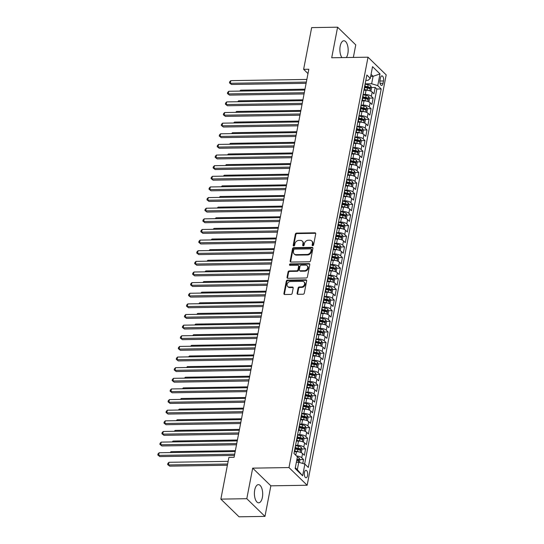 <?xml version="1.0" encoding="UTF-8"?>
<svg xmlns="http://www.w3.org/2000/svg" width="544" height="544" viewBox="0 0 544 544"><rect width="100%" height="100%" fill="white"/><g stroke="black" fill="none" stroke-linecap="round" stroke-linejoin="round"><path stroke-width="0.82" d="M312.718 245.67A0.802 0.646 -45.8 0 0 313.575 244.929L315.71 233.838A1.142 0.925 -45.8 0 0 314.894 232.812L296.568 233.104A1.142 0.925 -45.8 0 0 295.344 234.165L293.209 245.249A0.802 0.646 -45.8 0 0 294.637 245.228L294.916 243.794A3.658 2.965 -45.8 0 1 298.812 240.4L300.342 240.38A3.658 2.965 -45.8 0 1 302.253 241.094A3.658 2.965 -45.8 0 1 302.954 243.664L302.682 245.099A0.802 0.646 -45.8 0 0 304.103 245.079L304.382 243.644A3.658 2.965 -45.8 0 1 308.285 240.251L309.808 240.23A3.658 2.965 -45.8 0 1 311.719 240.944A3.658 2.965 -45.8 0 1 312.426 243.515L312.147 244.95A0.802 0.646 -45.8 0 0 312.718 245.67M262.371 497.454A9.092 4.148 89.1 0 0 258.4 484.636A9.092 4.148 89.1 0 0 254.714 490.001A9.092 4.148 89.1 0 0 258.686 502.819A9.092 4.148 89.1 0 0 262.371 497.454M346.338 57.535A9.092 4.148 89.1 0 0 347.847 53.591A9.092 4.148 89.1 0 0 343.876 40.773A9.092 4.148 89.1 0 0 340.19 46.131A9.092 4.148 89.1 0 0 341.938 57.603M307.564 475.551A3.733 1.7 89.1 0 0 305.939 470.295A3.733 1.7 89.1 0 0 304.422 472.491A3.733 1.7 89.1 0 0 306.054 477.754A3.733 1.7 89.1 0 0 307.564 475.551M297.106 293.284A1.142 0.925 -45.8 0 0 297.922 294.311L303.069 294.229A1.142 0.925 -45.8 0 0 304.286 293.168L306.66 280.854A1.142 0.925 -45.8 0 0 305.837 279.827L287.511 280.119A1.142 0.925 -45.8 0 0 286.294 281.173L283.92 293.488A1.142 0.925 -45.8 0 0 284.736 294.515L290.952 294.42A1.142 0.925 -45.8 0 0 292.169 293.359L293.182 288.089A1.142 0.925 -45.8 0 0 292.366 287.062L289.286 287.11A3.06 2.475 -45.8 0 1 287.688 286.511A3.06 2.475 -45.8 0 1 287.436 283.424A3.06 2.475 -45.8 0 1 290.36 281.527L302.43 281.336A3.06 2.475 -45.8 0 1 304.021 281.935A3.06 2.475 -45.8 0 1 304.28 285.022A3.06 2.475 -45.8 0 1 301.349 286.919L299.343 286.953A1.142 0.925 -45.8 0 0 298.126 288.014L297.106 293.284L297.595 293.76A1.142 0.925 -45.8 0 0 297.629 294.263M252.681 468.139L246.799 498.705L220.864 499.12L239.034 516.8L264.969 516.392L270.851 485.826L307.156 485.248L288.986 467.568L252.681 468.139L270.851 485.826M353.348 57.426L355.762 44.88L337.6 27.2L331.711 57.766L368.016 57.195L288.986 467.568M337.6 27.2L311.664 27.608L303.627 69.34L307.986 73.576M220.864 499.12L228.902 457.388L234.09 457.307L308.815 69.258L303.627 69.34M309.318 261.773A1.142 0.925 -45.8 0 0 310.536 260.712L312.909 248.397A1.142 0.925 -45.8 0 0 312.086 247.37L293.76 247.663A1.142 0.925 -45.8 0 0 292.543 248.724L290.17 261.038A1.142 0.925 -45.8 0 0 290.992 262.065L309.318 261.773M309.781 264.629L307.408 276.944A1.142 0.925 -45.8 0 1 306.19 277.998L287.864 278.29A1.142 0.925 -45.8 0 1 287.048 277.263L288.062 271.993A1.142 0.925 -45.8 0 1 289.279 270.932L296.711 270.817A1.142 0.925 -45.8 0 0 297.935 269.756L298.608 266.261A1.142 0.925 -45.8 0 0 297.786 265.234L290.054 265.356A0.802 0.646 -45.8 0 1 290.333 263.894L308.965 263.602A1.142 0.925 -45.8 0 1 309.781 264.629M302.784 463.461L303.538 459.53L299.771 459.585M296.521 455.967A4.665 1.727 10.9 0 1 301.75 457.783L302.566 453.533L304.361 455.274L305.585 448.895L301.818 448.956M295.365 449.058L298.867 449.004M295.542 445.339L297.684 445.305A4.665 1.727 10.9 0 1 303.797 447.154L304.613 442.898L306.408 444.645L307.632 438.267L303.865 438.328M297.412 438.43L300.914 438.369M297.588 434.71L299.73 434.676A4.665 1.727 10.9 0 1 305.844 436.519L306.66 432.269L308.455 434.01L309.679 427.632L305.912 427.693M299.458 427.795L302.96 427.74M299.635 424.075L301.777 424.041A4.665 1.727 10.9 0 1 307.89 425.891L308.706 421.634L310.502 423.382L311.726 417.003L307.958 417.064M301.505 417.166L305.007 417.112M301.682 413.447L303.824 413.413A4.665 1.727 10.9 0 1 309.937 415.256L310.753 411.006L312.548 412.753L313.779 406.368L310.005 406.429M303.552 406.531L307.054 406.477M303.736 402.812L305.871 402.778A4.665 1.727 10.9 0 1 311.984 404.627L312.8 400.377L314.595 402.118L315.826 395.74L312.052 395.801M305.599 395.903L309.101 395.848M305.782 392.183L307.918 392.149A4.665 1.727 10.9 0 1 314.031 393.992L314.854 389.742L316.642 391.49L317.873 385.111L314.106 385.166M307.646 385.268L311.148 385.213M307.829 381.548L309.964 381.521A4.665 1.727 10.9 0 1 316.078 383.364L316.9 379.114L318.689 380.854L319.92 374.476L316.152 374.537M309.692 374.639L313.194 374.585M309.876 370.92L312.011 370.886A4.665 1.727 10.9 0 1 318.124 372.735L318.947 368.478L320.736 370.226L321.966 363.848L318.199 363.902M311.739 364.004L315.241 363.95M311.923 360.291L314.058 360.257A4.665 1.727 10.9 0 1 320.171 362.1L320.994 357.85L322.782 359.591L324.013 353.212L320.246 353.274M313.786 353.376L317.288 353.321M313.97 349.656L316.105 349.622A4.665 1.727 10.9 0 1 322.218 351.472L323.041 347.215L324.829 348.962L326.06 342.584L322.293 342.638M315.833 342.74L319.342 342.686M316.016 339.028L318.152 338.994A4.665 1.727 10.9 0 1 324.265 340.836L325.088 336.586L326.876 338.327L328.107 331.949L324.34 332.01M317.886 332.112L321.388 332.058M318.063 328.392L320.205 328.358A4.665 1.727 10.9 0 1 326.318 330.208L327.134 325.951L328.93 327.699L330.154 321.32L326.386 321.382M319.933 321.484L323.435 321.422M320.11 317.764L322.252 317.73A4.665 1.727 10.9 0 1 328.365 319.573L329.181 315.323L330.976 317.064L332.2 310.685L328.433 310.746M321.98 310.848L325.482 310.794M322.157 307.129L324.299 307.095A4.665 1.727 10.9 0 1 330.412 308.944L331.228 304.688L333.023 306.435L334.247 300.057L330.48 300.118M324.027 300.22L327.529 300.159M324.204 296.5L326.346 296.466A4.665 1.727 10.9 0 1 332.459 298.309L333.275 294.059L335.07 295.8L336.294 289.422L332.527 289.483M326.074 289.585L329.576 289.53M326.25 285.865L328.392 285.831A4.665 1.727 10.9 0 1 334.506 287.681L335.322 283.424L337.117 285.172L338.341 278.793L334.574 278.854M328.12 278.956L331.622 278.902M328.297 275.237L330.439 275.203A4.665 1.727 10.9 0 1 336.552 277.046L337.368 272.796L339.164 274.543L340.394 268.158L336.62 268.219M330.167 268.321L333.669 268.267M330.344 264.602L332.486 264.568A4.665 1.727 10.9 0 1 338.599 266.417L339.415 262.167L341.21 263.908L342.441 257.53L338.667 257.591M332.214 257.693L335.716 257.638M332.398 253.973L334.533 253.939A4.665 1.727 10.9 0 1 340.646 255.782L341.462 251.532L343.257 253.28L344.488 246.901L340.721 246.956M334.261 247.058L337.763 247.003M334.444 243.345L336.58 243.311A4.665 1.727 10.9 0 1 342.693 245.154L343.516 240.904L345.304 242.644L346.535 236.266L342.768 236.327M336.308 236.429L339.81 236.375M336.491 232.71L338.626 232.676A4.665 1.727 10.9 0 1 344.74 234.525L345.562 230.268L347.351 232.016L348.582 225.638L344.814 225.692M338.354 225.794L341.856 225.74M338.538 222.081L340.673 222.047A4.665 1.727 10.9 0 1 346.786 223.89L347.609 219.64L349.398 221.381L350.628 215.002L346.861 215.064M340.401 215.166L343.903 215.111M340.585 211.446L342.72 211.412A4.665 1.727 10.9 0 1 348.833 213.262L349.656 209.005L351.444 210.752L352.675 204.374L348.908 204.428M342.448 204.53L345.95 204.476M342.632 200.818L344.767 200.784A4.665 1.727 10.9 0 1 350.88 202.626L351.703 198.376L353.491 200.117L354.722 193.739L350.955 193.8M344.495 193.902L348.004 193.848M344.678 190.182L346.814 190.148A4.665 1.727 10.9 0 1 352.927 191.998L353.75 187.741L355.538 189.489L356.769 183.11L353.002 183.172M346.548 183.274L350.05 183.212M346.725 179.554L348.867 179.52A4.665 1.727 10.9 0 1 354.98 181.363L355.796 177.113L357.592 178.854L358.816 172.475L355.048 172.536M348.595 172.638L352.097 172.584M348.772 168.919L350.914 168.885A4.665 1.727 10.9 0 1 357.027 170.734L357.843 166.478L359.638 168.225L360.862 161.847L357.095 161.908M350.642 162.01L354.144 161.956M350.819 158.29L352.961 158.256A4.665 1.727 10.9 0 1 359.074 160.099L359.89 155.849L361.685 157.597L362.909 151.212L359.142 151.273M352.689 151.375L356.191 151.32M352.866 147.655L355.008 147.621A4.665 1.727 10.9 0 1 361.121 149.471L361.937 145.221L363.732 146.962L364.956 140.583L361.189 140.644M354.736 140.746L358.238 140.692M354.912 137.027L357.054 136.993A4.665 1.727 10.9 0 1 363.168 138.836L363.984 134.586L365.779 136.333L367.01 129.955L363.236 130.009M356.782 130.111L360.284 130.057M356.959 126.398L359.101 126.364A4.665 1.727 10.9 0 1 365.214 128.207L366.03 123.957L367.826 125.698L369.056 119.32L365.282 119.381M358.829 119.483L362.331 119.428M359.013 115.763L361.148 115.729A4.665 1.727 10.9 0 1 367.261 117.579L368.077 113.322L369.872 115.07L371.103 108.691L367.336 108.746M360.876 108.848L364.378 108.793M361.06 105.135L363.195 105.101A4.665 1.727 10.9 0 1 369.308 106.944L370.131 102.694L371.919 104.434L373.15 98.056L371.355 96.315A4.665 1.727 -169.1 0 0 365.242 94.466L363.106 94.5M362.923 98.219L366.425 98.165M369.383 98.117L373.15 98.056M302.566 453.533A4.665 1.727 -169.1 0 0 296.453 451.683L294.61 451.717M304.613 442.898A4.665 1.727 -169.1 0 0 298.5 441.055L296.657 441.082M306.66 432.269A4.665 1.727 -169.1 0 0 300.546 430.42L298.704 430.454M308.706 421.634A4.665 1.727 -169.1 0 0 302.593 419.791L300.75 419.818M310.753 411.006A4.665 1.727 -169.1 0 0 304.64 409.163L302.797 409.19M312.8 400.377A4.665 1.727 -169.1 0 0 306.687 398.528L304.851 398.555M314.854 389.742A4.665 1.727 -169.1 0 0 308.74 387.899L306.898 387.926M316.9 379.114A4.665 1.727 -169.1 0 0 310.787 377.264L308.944 377.291M318.947 368.478A4.665 1.727 -169.1 0 0 312.834 366.636L310.991 366.663M320.994 357.85A4.665 1.727 -169.1 0 0 314.881 356L313.038 356.034M323.041 347.215A4.665 1.727 -169.1 0 0 316.928 345.372L315.085 345.399M325.088 336.586A4.665 1.727 -169.1 0 0 318.974 334.737L317.132 334.771M327.134 325.951A4.665 1.727 -169.1 0 0 321.021 324.108L319.178 324.136M329.181 315.323A4.665 1.727 -169.1 0 0 323.068 313.473L321.225 313.507M331.228 304.688A4.665 1.727 -169.1 0 0 325.115 302.845L323.272 302.872M333.275 294.059A4.665 1.727 -169.1 0 0 327.162 292.21L325.319 292.244M335.322 283.424A4.665 1.727 -169.1 0 0 329.208 281.581L327.366 281.608M337.368 272.796A4.665 1.727 -169.1 0 0 331.255 270.953L329.412 270.98M339.415 262.167A4.665 1.727 -169.1 0 0 333.302 260.318L331.459 260.345M341.462 251.532A4.665 1.727 -169.1 0 0 335.349 249.689L333.513 249.716M343.516 240.904A4.665 1.727 -169.1 0 0 337.402 239.054L335.56 239.081M345.562 230.268A4.665 1.727 -169.1 0 0 339.449 228.426L337.606 228.453M347.609 219.64A4.665 1.727 -169.1 0 0 341.496 217.79L339.653 217.824M349.656 209.005A4.665 1.727 -169.1 0 0 343.543 207.162L341.7 207.189M351.703 198.376A4.665 1.727 -169.1 0 0 345.59 196.527L343.747 196.561M353.75 187.741A4.665 1.727 -169.1 0 0 347.636 185.898L345.794 185.926M355.796 177.113A4.665 1.727 -169.1 0 0 349.683 175.263L347.84 175.297M357.843 166.478A4.665 1.727 -169.1 0 0 351.73 164.635L349.887 164.662M359.89 155.849A4.665 1.727 -169.1 0 0 353.777 154.006L351.934 154.034M361.937 145.221A4.665 1.727 -169.1 0 0 355.824 143.371L353.981 143.398M363.984 134.586A4.665 1.727 -169.1 0 0 357.87 132.743L356.028 132.77M366.03 123.957A4.665 1.727 -169.1 0 0 359.917 122.108L358.074 122.135M368.077 113.322A4.665 1.727 -169.1 0 0 361.964 111.479L360.128 111.506M370.131 102.694A4.665 1.727 -169.1 0 0 364.018 100.844L362.175 100.878M380.446 78.003L379.998 80.342A3.611 1.646 89.1 0 0 381.575 85.435A3.611 1.646 89.1 0 0 383.044 83.307L383.493 80.968A3.611 1.646 89.1 0 0 381.915 75.874A3.611 1.646 89.1 0 0 380.446 78.003M307.156 485.248L386.186 74.875L368.016 57.195M295.31 467.731L297.33 469.69L298.765 462.25L304.878 464.093L308.312 467.439L381.194 88.958L377.76 85.612L371.647 83.769L365.153 83.871M304.878 464.093L302.62 475.789L295.161 468.527L297.412 456.831L293.978 453.485L366.86 75.004L370.294 78.35L372.545 66.654L380.011 73.916L377.76 85.612M304.626 464.018L376.842 89.026L375.197 87.428L373.966 93.806L372.178 92.058A4.665 1.727 -169.1 0 0 366.064 90.216L364.222 90.243M363.861 90.569A4.665 1.727 -169.1 0 0 364.324 89.998A4.665 1.727 -169.1 0 0 364.106 89.291M364.324 89.998L365.14 85.741A4.665 1.727 -169.1 0 0 364.929 85.041M369.308 106.944L371.103 108.691M367.261 117.579L369.056 119.32M365.214 128.207L367.01 129.955M363.168 138.836L364.956 140.583M361.121 149.471L362.909 151.212M359.074 160.099L360.862 161.847M357.027 170.734L358.816 172.475M354.98 181.363L356.769 183.11M352.927 191.998L354.722 193.739M350.88 202.626L352.675 204.374M348.833 213.262L350.628 215.002M346.786 223.89L348.582 225.638M344.74 234.525L346.535 236.266M342.693 245.154L344.488 246.901M340.646 255.782L342.441 257.53M338.599 266.417L340.394 268.158M336.552 277.046L338.341 278.793M334.506 287.681L336.294 289.422M332.459 298.309L334.247 300.057M330.412 308.944L332.2 310.685M328.365 319.573L330.154 321.32M326.318 330.208L328.107 331.949M324.265 340.836L326.06 342.584M322.218 351.472L324.013 353.212M320.171 362.1L321.966 363.848M318.124 372.735L319.92 374.476M316.078 383.364L317.873 385.111M314.031 393.992L315.826 395.74M311.984 404.627L313.779 406.368M309.937 415.256L311.726 417.003M307.89 425.891L309.679 427.632M305.844 436.519L307.632 438.267M303.797 447.154L305.585 448.895M301.75 457.783L303.538 459.53M298.765 462.25L296.364 462.284M371.647 83.769L373.082 76.323L371.062 74.365M370.682 76.364L373.082 76.323L380.011 73.916M365.826 80.362L368.111 80.328L370.294 78.35M246.799 498.705L264.969 516.392M364.97 87.584L368.472 87.53M371.43 87.482L375.197 87.428M376.842 89.026L381.194 88.958M362.059 99.919A4.665 1.727 10.9 0 1 362.277 100.626L363.093 96.376A4.665 1.727 -169.1 0 0 362.882 95.669M360.012 110.554A4.665 1.727 10.9 0 1 360.23 111.262L361.046 107.005A4.665 1.727 -169.1 0 0 360.828 106.304M362.277 100.626A4.665 1.727 10.9 0 1 361.814 101.204M357.966 121.183A4.665 1.727 10.9 0 1 358.183 121.89L358.999 117.64A4.665 1.727 -169.1 0 0 358.782 116.933M360.23 111.262A4.665 1.727 10.9 0 1 359.768 111.833M355.919 131.818A4.665 1.727 10.9 0 1 356.13 132.525L356.952 128.268A4.665 1.727 -169.1 0 0 356.735 127.561M358.183 121.89A4.665 1.727 10.9 0 1 357.721 122.468M353.872 142.446A4.665 1.727 10.9 0 1 354.083 143.154L354.906 138.904A4.665 1.727 -169.1 0 0 354.688 138.196M356.13 132.525A4.665 1.727 10.9 0 1 355.674 133.096M351.825 153.082A4.665 1.727 10.9 0 1 352.036 153.782L352.859 149.532A4.665 1.727 -169.1 0 0 352.641 148.825M354.083 143.154A4.665 1.727 10.9 0 1 353.627 143.732M349.778 163.71A4.665 1.727 10.9 0 1 349.989 164.417L350.812 160.167A4.665 1.727 -169.1 0 0 350.594 159.46M352.036 153.782A4.665 1.727 10.9 0 1 351.58 154.36M347.732 174.345A4.665 1.727 10.9 0 1 347.942 175.046L348.765 170.796A4.665 1.727 -169.1 0 0 348.548 170.088M349.989 164.417A4.665 1.727 10.9 0 1 349.527 164.988M345.685 184.974A4.665 1.727 10.9 0 1 345.896 185.681L346.718 181.424A4.665 1.727 -169.1 0 0 346.501 180.724M347.942 175.046A4.665 1.727 10.9 0 1 347.48 175.624M343.631 195.609A4.665 1.727 10.9 0 1 343.849 196.309L344.665 192.059A4.665 1.727 -169.1 0 0 344.454 191.352M345.896 185.681A4.665 1.727 10.9 0 1 345.433 186.252M341.584 206.237A4.665 1.727 10.9 0 1 341.802 206.944L342.618 202.688A4.665 1.727 -169.1 0 0 342.407 201.987M343.849 196.309A4.665 1.727 10.9 0 1 343.386 196.887M339.538 216.872A4.665 1.727 10.9 0 1 339.755 217.573L340.571 213.323A4.665 1.727 -169.1 0 0 340.36 212.616M341.802 206.944A4.665 1.727 10.9 0 1 341.34 207.516M337.491 227.501A4.665 1.727 10.9 0 1 337.708 228.208L338.524 223.951A4.665 1.727 -169.1 0 0 338.314 223.251M339.755 217.573A4.665 1.727 10.9 0 1 339.293 218.151M335.444 238.129A4.665 1.727 10.9 0 1 335.662 238.836L336.478 234.586A4.665 1.727 -169.1 0 0 336.267 233.879M337.708 228.208A4.665 1.727 10.9 0 1 337.246 228.779M333.397 248.764A4.665 1.727 10.9 0 1 333.615 249.472L334.431 245.215A4.665 1.727 -169.1 0 0 334.22 244.514M335.662 238.836A4.665 1.727 10.9 0 1 335.199 239.414M331.35 259.393A4.665 1.727 10.9 0 1 331.568 260.1L332.384 255.85A4.665 1.727 -169.1 0 0 332.166 255.143M333.615 249.472A4.665 1.727 10.9 0 1 333.152 250.043M329.304 270.028A4.665 1.727 10.9 0 1 329.514 270.728L330.337 266.478A4.665 1.727 -169.1 0 0 330.12 265.771M331.568 260.1A4.665 1.727 10.9 0 1 331.106 260.678M327.257 280.656A4.665 1.727 10.9 0 1 327.468 281.364L328.29 277.114A4.665 1.727 -169.1 0 0 328.073 276.406M329.514 270.728A4.665 1.727 10.9 0 1 329.059 271.306M325.21 291.292A4.665 1.727 10.9 0 1 325.421 291.992L326.244 287.742A4.665 1.727 -169.1 0 0 326.026 287.035M327.468 281.364A4.665 1.727 10.9 0 1 327.012 281.935M323.163 301.92A4.665 1.727 10.9 0 1 323.374 302.627L324.197 298.37A4.665 1.727 -169.1 0 0 323.979 297.67M325.421 291.992A4.665 1.727 10.9 0 1 324.965 292.57M321.116 312.555A4.665 1.727 10.9 0 1 321.327 313.256L322.15 309.006A4.665 1.727 -169.1 0 0 321.932 308.298M323.374 302.627A4.665 1.727 10.9 0 1 322.912 303.198M319.07 323.184A4.665 1.727 10.9 0 1 319.28 323.891L320.103 319.634A4.665 1.727 -169.1 0 0 319.886 318.934M321.327 313.256A4.665 1.727 10.9 0 1 320.865 313.834M317.016 333.819A4.665 1.727 10.9 0 1 317.234 334.519L318.05 330.269A4.665 1.727 -169.1 0 0 317.839 329.562M319.28 323.891A4.665 1.727 10.9 0 1 318.818 324.462M314.969 344.447A4.665 1.727 10.9 0 1 315.187 345.154L316.003 340.898A4.665 1.727 -169.1 0 0 315.792 340.197M317.234 334.519A4.665 1.727 10.9 0 1 316.771 335.097M312.922 355.076A4.665 1.727 10.9 0 1 313.14 355.783L313.956 351.533A4.665 1.727 -169.1 0 0 313.745 350.826M315.187 345.154A4.665 1.727 10.9 0 1 314.724 345.726M310.876 365.711A4.665 1.727 10.9 0 1 311.093 366.418L311.909 362.161A4.665 1.727 -169.1 0 0 311.698 361.461M313.14 355.783A4.665 1.727 10.9 0 1 312.678 356.361M308.829 376.339A4.665 1.727 10.9 0 1 309.046 377.046L309.862 372.796A4.665 1.727 -169.1 0 0 309.652 372.089M311.093 366.418A4.665 1.727 10.9 0 1 310.631 366.989M306.782 386.974A4.665 1.727 10.9 0 1 307 387.682L307.816 383.425A4.665 1.727 -169.1 0 0 307.605 382.718M309.046 377.046A4.665 1.727 10.9 0 1 308.584 377.624M304.735 397.603A4.665 1.727 10.9 0 1 304.953 398.31L305.769 394.06A4.665 1.727 -169.1 0 0 305.551 393.353M307 387.682A4.665 1.727 10.9 0 1 306.537 388.253M302.688 408.238A4.665 1.727 10.9 0 1 302.906 408.938L303.722 404.688A4.665 1.727 -169.1 0 0 303.504 403.981M304.953 398.31A4.665 1.727 10.9 0 1 304.49 398.881M300.642 418.866A4.665 1.727 10.9 0 1 300.852 419.574L301.675 415.317A4.665 1.727 -169.1 0 0 301.458 414.616M302.906 408.938A4.665 1.727 10.9 0 1 302.444 409.516M298.595 429.502A4.665 1.727 10.9 0 1 298.806 430.202L299.628 425.952A4.665 1.727 -169.1 0 0 299.411 425.245M300.852 419.574A4.665 1.727 10.9 0 1 300.397 420.145M296.548 440.13A4.665 1.727 10.9 0 1 296.759 440.837L297.582 436.58A4.665 1.727 -169.1 0 0 297.364 435.88M298.806 430.202A4.665 1.727 10.9 0 1 298.35 430.78M294.501 450.765A4.665 1.727 10.9 0 1 294.712 451.466L295.535 447.216A4.665 1.727 -169.1 0 0 295.317 446.508M296.759 440.837A4.665 1.727 10.9 0 1 296.296 441.408M294.712 451.466A4.665 1.727 10.9 0 1 294.25 452.044M302.62 475.789L297.33 469.69M312.63 245.664A0.802 0.646 -45.8 0 1 312.644 245.432L312.916 243.998A3.658 2.965 -45.8 0 0 312.215 241.42L311.719 240.944M302.253 241.094L302.743 241.57A3.658 2.965 -45.8 0 1 303.45 244.147L303.171 245.582A0.802 0.646 -45.8 0 0 303.164 245.813M315.676 233.335A1.142 0.925 -45.8 0 0 315.384 233.294L297.058 233.58A1.142 0.925 -45.8 0 0 295.841 234.641L293.706 245.732A0.802 0.646 -45.8 0 0 293.699 245.97M312.875 247.894A1.142 0.925 -45.8 0 0 312.582 247.846L294.256 248.139A1.142 0.925 -45.8 0 0 293.032 249.2L290.666 261.514A1.142 0.925 -45.8 0 0 290.693 262.018M311.263 249.567A0.802 0.646 -45.8 0 0 310.685 248.853L294.603 249.104A0.802 0.646 -45.8 0 0 293.746 249.846L293.454 251.362A3.658 2.965 -45.8 0 0 294.161 253.932A3.658 2.965 -45.8 0 0 296.072 254.646L307.068 254.476A3.658 2.965 -45.8 0 0 310.971 251.083L311.263 249.567L311.753 250.05A0.802 0.646 -45.8 0 0 311.596 249.485L311.107 249.009M294.161 253.932L294.651 254.408A3.658 2.965 -45.8 0 0 296.562 255.122L296.072 254.646M311.753 250.05L311.46 251.559A3.658 2.965 -45.8 0 1 307.557 254.952L296.562 255.122M298.384 265.458L298.874 265.934A1.142 0.925 -45.8 0 1 299.098 266.737L298.425 270.232A1.142 0.925 -45.8 0 1 297.208 271.293L289.775 271.408A1.142 0.925 -45.8 0 0 288.551 272.469L287.538 277.739A1.142 0.925 -45.8 0 0 287.572 278.249M309.754 264.119A1.142 0.925 -45.8 0 0 309.454 264.078L290.822 264.37A0.802 0.646 -45.8 0 0 289.966 265.35M304.429 270.694A3.06 2.475 -45.8 0 0 307.353 268.797A3.06 2.475 -45.8 0 0 307.102 265.71A3.06 2.475 -45.8 0 0 305.504 265.112L301.254 265.18A1.142 0.925 -45.8 0 0 300.03 266.24L299.356 269.736A1.142 0.925 -45.8 0 0 300.172 270.762L304.429 270.694L304.919 271.17A3.06 2.475 -45.8 0 0 307.843 269.273A3.06 2.475 -45.8 0 0 307.591 266.186L307.102 265.71M299.581 270.538L300.07 271.014A1.142 0.925 -45.8 0 0 300.669 271.238L300.172 270.762M304.919 271.17L300.669 271.238M304.021 281.935L304.518 282.411A3.06 2.475 -45.8 0 1 304.769 285.498A3.06 2.475 -45.8 0 1 301.845 287.395L299.832 287.429A1.142 0.925 -45.8 0 0 298.615 288.49L297.595 293.76M287.688 286.511L288.184 286.987A3.06 2.475 -45.8 0 0 289.775 287.586L289.286 287.11M293.155 287.586A1.142 0.925 -45.8 0 0 292.856 287.538L289.775 287.586M306.626 280.35A1.142 0.925 -45.8 0 0 306.333 280.303L288.007 280.595A1.142 0.925 -45.8 0 0 286.783 281.656L284.417 293.971A1.142 0.925 -45.8 0 0 284.444 294.474M370.518 91.066L370.947 91.025L371.559 87.836L370.784 85.816A3.087 1.142 -169.1 0 0 368.132 84.735L365.085 84.204M368.703 90.501A3.087 1.142 -169.1 0 0 367.112 90.046L364.405 89.576M364.895 90.229L364.283 90.127M364.793 87.557L367.499 88.026A3.087 1.142 10.9 0 1 369.655 88.754L369.9 87.482A3.087 1.142 -169.1 0 0 367.744 86.754L365.038 86.278M364.929 86.829L367.71 87.319A1.571 0.585 10.9 0 1 368.404 87.502L369.9 87.482M304.98 89.175L240.632 90.195L240.462 91.079M239.768 91.093L240.632 90.195M306.347 82.09L230.302 83.293L230.812 80.634L306.857 79.431M306.109 83.307L231.526 84.49L229.473 82.878L229.677 81.811L230.812 80.634M231.526 84.49L229.473 82.878M368.472 101.694L368.9 101.653L369.512 98.464L368.737 96.444A3.087 1.142 -169.1 0 0 366.085 95.363L363.038 94.833M366.656 101.13A3.087 1.142 -169.1 0 0 365.058 100.681L362.358 100.205M362.848 100.864L362.236 100.756M362.746 98.185L365.452 98.661A3.087 1.142 10.9 0 1 367.608 99.389L367.853 98.11A3.087 1.142 -169.1 0 0 365.697 97.383L362.991 96.914M362.882 97.464L365.663 97.947A1.571 0.585 10.9 0 1 366.357 98.131L367.853 98.11M302.933 99.81L238.585 100.824L238.415 101.714M237.721 101.721L238.585 100.824M366.425 112.322L366.853 112.288L367.465 109.099L366.69 107.08A3.087 1.142 -169.1 0 0 364.038 105.992L360.992 105.461M364.609 111.765A3.087 1.142 -169.1 0 0 363.011 111.309L360.312 110.84M360.801 111.493L360.189 111.391M360.699 108.82L363.406 109.29A3.087 1.142 10.9 0 1 365.561 110.017L365.806 108.739A3.087 1.142 -169.1 0 0 363.65 108.018L360.944 107.542M360.835 108.093L363.616 108.582A1.571 0.585 10.9 0 1 364.31 108.766L365.806 108.739M300.886 110.439L236.538 111.459L236.368 112.343M235.668 112.356L236.538 111.459M364.378 122.958L364.806 122.917L365.418 119.728L364.643 117.708A3.087 1.142 -169.1 0 0 361.991 116.627L358.945 116.096M362.562 122.393A3.087 1.142 -169.1 0 0 360.964 121.944L358.258 121.468M358.754 122.128L358.142 122.019M358.652 119.449L361.359 119.925A3.087 1.142 10.9 0 1 363.514 120.652L363.759 119.374A3.087 1.142 -169.1 0 0 361.604 118.646L358.897 118.177M358.788 118.728L361.563 119.211A1.571 0.585 10.9 0 1 362.263 119.394L363.759 119.374M298.84 121.074L234.491 122.087L234.321 122.978M233.621 122.985L234.491 122.087M362.331 133.586L362.76 133.552L363.372 130.363L362.596 128.343A3.087 1.142 -169.1 0 0 359.944 127.255L356.898 126.725M360.516 133.028A3.087 1.142 -169.1 0 0 358.918 132.573L356.211 132.104M356.708 132.756L356.096 132.654M356.606 130.084L359.305 130.553A3.087 1.142 10.9 0 1 361.461 131.281L361.712 130.002A3.087 1.142 -169.1 0 0 359.557 129.275L356.85 128.806M356.742 129.356L359.516 129.839A1.571 0.585 10.9 0 1 360.216 130.03L361.712 130.002M296.793 131.702L232.444 132.722L232.274 133.606M231.574 133.62L232.444 132.722M304.293 92.725L228.249 93.922L228.766 91.27L304.81 90.066M304.062 93.942L229.48 95.118L227.426 93.507L227.63 92.446L228.766 91.27M229.48 95.118L227.426 93.507M302.246 103.353L226.202 104.557L226.719 101.898L302.763 100.694M302.015 104.57L227.433 105.754L225.379 104.135L225.583 103.074L226.719 101.898M227.433 105.754L225.379 104.135M300.2 113.988L224.155 115.185L224.672 112.526L300.716 111.33M299.968 115.206L225.386 116.382L223.332 114.77L223.536 113.71L224.672 112.526M225.386 116.382L223.332 114.77M298.153 124.617L222.108 125.82L222.625 123.162L298.67 121.958M297.922 125.834L223.339 127.017L221.286 125.399L221.49 124.338L222.625 123.162M223.339 127.017L221.286 125.399M360.278 144.221L360.713 144.18L361.325 140.991L360.55 138.972A3.087 1.142 -169.1 0 0 357.898 137.89L354.851 137.36M358.469 143.657A3.087 1.142 -169.1 0 0 356.871 143.208L354.164 142.732M354.661 143.392L354.049 143.283M354.552 140.712L357.258 141.188A3.087 1.142 10.9 0 1 359.414 141.909L359.666 140.638A3.087 1.142 -169.1 0 0 357.503 139.91L354.804 139.441M354.695 139.992L357.469 140.474A1.571 0.585 10.9 0 1 358.17 140.658L359.666 140.638M294.746 142.331L230.398 143.351L230.228 144.242M229.527 144.248L230.398 143.351M296.106 135.245L220.062 136.449L220.572 133.79L296.616 132.593M295.875 136.469L221.292 137.646L219.239 136.034L219.443 134.973L220.572 133.79M221.292 137.646L219.239 136.034M358.231 154.85L358.666 154.816L359.278 151.626L358.503 149.607A3.087 1.142 -169.1 0 0 355.851 148.519L352.804 147.988M356.422 154.292A3.087 1.142 -169.1 0 0 354.824 153.836L352.118 153.367M352.614 154.02L352.002 153.918M352.505 151.348L355.212 151.817A3.087 1.142 10.9 0 1 357.367 152.544L357.612 151.266A3.087 1.142 -169.1 0 0 355.456 150.538L352.757 150.069M352.648 150.62L355.422 151.103A1.571 0.585 10.9 0 1 356.123 151.293L357.612 151.266M292.692 152.966L228.351 153.979L228.174 154.87M227.48 154.884L228.351 153.979M294.059 145.88L218.015 147.084L218.525 144.425L294.569 143.222M293.828 147.098L219.246 148.274L217.192 146.662L217.396 145.602L218.525 144.425M219.246 148.274L217.192 146.662M356.184 165.485L356.619 165.444L357.231 162.255L356.456 160.235A3.087 1.142 -169.1 0 0 353.804 159.154L350.758 158.624M354.375 164.92A3.087 1.142 -169.1 0 0 352.777 164.465L350.071 163.996M350.567 164.655L349.948 164.546M350.458 161.976L353.165 162.445A3.087 1.142 10.9 0 1 355.32 163.173L355.565 161.901A3.087 1.142 -169.1 0 0 353.41 161.174L350.703 160.698M350.601 161.255L353.376 161.738A1.571 0.585 10.9 0 1 354.076 161.922L355.565 161.901M290.646 163.594L226.304 164.614L226.127 165.505M225.434 165.512L226.304 164.614M292.012 156.509L215.968 157.712L216.478 155.054L292.522 153.857M291.781 157.733L217.199 158.909L215.138 157.298L215.349 156.23L216.478 155.054M217.199 158.909L215.138 157.298M354.137 176.113L354.572 176.079L355.184 172.883L354.402 170.87A3.087 1.142 -169.1 0 0 351.75 169.782L348.711 169.252M352.322 175.556A3.087 1.142 -169.1 0 0 350.73 175.1L348.024 174.631M348.514 175.284L347.902 175.175M348.412 172.611L351.118 173.08A3.087 1.142 10.9 0 1 353.274 173.808L353.518 172.53A3.087 1.142 -169.1 0 0 351.363 171.802L348.656 171.333M348.554 171.884L351.329 172.366A1.571 0.585 10.9 0 1 352.029 172.557L353.518 172.53M288.599 174.23L224.25 175.243L224.08 176.134M223.387 176.147L224.25 175.243M289.966 167.144L213.921 168.348L214.431 165.689L290.476 164.485M289.728 168.361L215.145 169.538L213.092 167.926L213.302 166.865L214.431 165.689M215.145 169.538L213.092 167.926M352.09 186.748L352.519 186.708L353.138 183.518L352.356 181.499A3.087 1.142 -169.1 0 0 349.704 180.418L346.664 179.887M350.275 186.184A3.087 1.142 -169.1 0 0 348.684 185.728L345.977 185.259M346.467 185.919L345.855 185.81M346.365 183.24L349.071 183.709A3.087 1.142 10.9 0 1 351.227 184.436L351.472 183.165A3.087 1.142 -169.1 0 0 349.316 182.437L346.61 181.961M346.508 182.519L349.282 183.002A1.571 0.585 10.9 0 1 349.982 183.185L351.472 183.165M286.552 184.858L222.204 185.878L222.034 186.769M221.34 186.776L222.204 185.878M287.919 177.772L211.874 178.976L212.384 176.317L288.429 175.114M287.681 178.99L213.098 180.173L211.045 178.561L211.249 177.494L212.384 176.317M213.098 180.173L211.045 178.561M350.044 197.377L350.472 197.336L351.091 194.147L350.309 192.127A3.087 1.142 -169.1 0 0 347.657 191.046L344.617 190.516M348.228 196.819A3.087 1.142 -169.1 0 0 346.637 196.364L343.93 195.888M344.42 196.547L343.808 196.438M344.318 193.868L347.024 194.344A3.087 1.142 10.9 0 1 349.18 195.072L349.425 193.793A3.087 1.142 -169.1 0 0 347.269 193.066L344.563 192.596M344.461 193.147L347.235 193.63A1.571 0.585 10.9 0 1 347.936 193.82L349.425 193.793M284.505 195.493L220.157 196.506L219.987 197.397M219.293 197.411L220.157 196.506M285.872 188.408L209.828 189.611L210.338 186.952L286.382 185.749M285.634 189.625L211.052 190.801L208.998 189.19L209.202 188.129L210.338 186.952M211.052 190.801L208.998 189.19M347.997 208.012L348.425 207.971L349.044 204.782L348.262 202.762A3.087 1.142 -169.1 0 0 345.61 201.681L342.57 201.151M346.181 207.448A3.087 1.142 -169.1 0 0 344.59 206.992L341.884 206.523M342.373 207.182L341.761 207.074M342.271 204.503L344.978 204.972A3.087 1.142 10.9 0 1 347.133 205.7L347.378 204.428A3.087 1.142 -169.1 0 0 345.222 203.701L342.516 203.225M342.414 203.782L345.188 204.265A1.571 0.585 10.9 0 1 345.889 204.449L347.378 204.428M282.458 206.122L218.11 207.142L217.94 208.026M217.246 208.039L218.11 207.142M283.825 199.036L207.781 200.24L208.291 197.581L284.335 196.377M283.587 200.253L209.005 201.436L206.951 199.825L207.155 198.757L208.291 197.581M209.005 201.436L206.951 199.825M345.95 218.64L346.378 218.6L346.997 215.41L346.215 213.391A3.087 1.142 -169.1 0 0 343.563 212.31L340.517 211.779M344.134 218.076A3.087 1.142 -169.1 0 0 342.543 217.627L339.837 217.151M340.326 217.811L339.714 217.702M340.224 215.132L342.931 215.608A3.087 1.142 10.9 0 1 345.086 216.335L345.331 215.057A3.087 1.142 -169.1 0 0 343.176 214.329L340.469 213.86M340.36 214.411L343.142 214.894A1.571 0.585 10.9 0 1 343.842 215.084L345.331 215.057M280.412 216.757L216.063 217.77L215.893 218.661M215.2 218.668L216.063 217.77M281.778 209.671L205.734 210.868L206.244 208.216L282.288 207.012M281.54 210.888L206.958 212.065L204.904 210.453L205.108 209.392L206.244 208.216M206.958 212.065L204.904 210.453M279.732 220.3L203.687 221.503L204.197 218.844L280.242 217.641M279.494 221.517L204.911 222.7L202.858 221.088L203.062 220.021L204.197 218.844M204.911 222.7L202.858 221.088M277.685 230.935L201.64 232.132L202.15 229.48L278.195 228.276M277.447 232.152L202.864 233.328L200.811 231.717L201.015 230.656L202.15 229.48M202.864 233.328L200.811 231.717M343.903 229.276L344.332 229.235L344.944 226.046L344.168 224.026A3.087 1.142 -169.1 0 0 341.516 222.945L338.47 222.408M342.088 228.711A3.087 1.142 -169.1 0 0 340.496 228.256L337.79 227.786M338.28 228.439L337.668 228.337M338.178 225.767L340.884 226.236A3.087 1.142 10.9 0 1 343.04 226.964L343.284 225.692A3.087 1.142 -169.1 0 0 341.129 224.964L338.422 224.488M338.314 225.039L341.095 225.529A1.571 0.585 10.9 0 1 341.788 225.712L343.284 225.692M278.365 227.385L214.016 228.405L213.846 229.289M213.153 229.303L214.016 228.405M341.856 239.904L342.285 239.863L342.897 236.674L342.122 234.654A3.087 1.142 -169.1 0 0 339.47 233.573L336.423 233.043M340.041 239.34A3.087 1.142 -169.1 0 0 338.443 238.891L335.743 238.415M336.233 239.074L335.621 238.966M336.131 236.395L338.837 236.871A3.087 1.142 10.9 0 1 340.993 237.599L341.238 236.32A3.087 1.142 -169.1 0 0 339.082 235.593L336.376 235.124M336.267 235.674L339.048 236.157A1.571 0.585 10.9 0 1 339.742 236.341L341.238 236.32M276.318 238.02L211.97 239.034L211.8 239.924M211.106 239.931L211.97 239.034M339.81 250.532L340.238 250.498L340.85 247.309L340.075 245.29A3.087 1.142 -169.1 0 0 337.423 244.202L334.376 243.671M337.994 249.975A3.087 1.142 -169.1 0 0 336.396 249.519L333.696 249.05M334.186 249.703L333.574 249.601M334.084 247.03L336.79 247.5A3.087 1.142 10.9 0 1 338.946 248.227L339.191 246.949A3.087 1.142 -169.1 0 0 337.035 246.221L334.329 245.752M334.22 246.303L337.001 246.792A1.571 0.585 10.9 0 1 337.695 246.976L339.191 246.949M274.271 248.649L209.923 249.669L209.753 250.553M209.059 250.566L209.923 249.669M275.631 241.563L199.587 242.767L200.104 240.108L276.148 238.904M275.4 242.78L200.818 243.964L198.764 242.345L198.968 241.284L200.104 240.108M200.818 243.964L198.764 242.345M337.763 261.168L338.191 261.127L338.803 257.938L338.028 255.918A3.087 1.142 -169.1 0 0 335.376 254.837L332.33 254.306M335.947 260.603A3.087 1.142 -169.1 0 0 334.349 260.154L331.643 259.678M332.139 260.338L331.527 260.229M332.037 257.659L334.744 258.135A3.087 1.142 10.9 0 1 336.899 258.862L337.144 257.584A3.087 1.142 -169.1 0 0 334.988 256.856L332.282 256.387M332.173 256.938L334.948 257.421A1.571 0.585 10.9 0 1 335.648 257.604L337.144 257.584M272.224 259.277L207.876 260.297L207.706 261.188M207.006 261.195L207.876 260.297M273.584 252.198L197.54 253.395L198.057 250.736L274.101 249.54M273.353 253.416L198.771 254.592L196.717 252.98L196.921 251.92L198.057 250.736M198.771 254.592L196.717 252.98M335.716 271.796L336.144 271.762L336.756 268.573L335.981 266.553A3.087 1.142 -169.1 0 0 333.329 265.465L330.283 264.935M333.9 271.238A3.087 1.142 -169.1 0 0 332.302 270.783L329.596 270.314M330.092 270.966L329.48 270.864M329.99 268.294L332.69 268.763A3.087 1.142 10.9 0 1 334.846 269.491L335.097 268.212A3.087 1.142 -169.1 0 0 332.942 267.485L330.235 267.016M330.126 267.566L332.901 268.049A1.571 0.585 10.9 0 1 333.601 268.24L335.097 268.212M270.178 269.912L205.829 270.932L205.659 271.816M204.959 271.83L205.829 270.932M271.538 262.827L195.493 264.03L196.01 261.372L272.054 260.168M271.306 264.044L196.724 265.22L194.67 263.609L194.874 262.548L196.01 261.372M196.724 265.22L194.67 263.609M333.669 282.431L334.098 282.39L334.71 279.201L333.934 277.182A3.087 1.142 -169.1 0 0 331.282 276.1L328.236 275.57M331.854 281.867A3.087 1.142 -169.1 0 0 330.256 281.418L327.549 280.942M328.046 281.602L327.434 281.493M327.944 278.922L330.643 279.392A3.087 1.142 10.9 0 1 332.799 280.119L333.05 278.848A3.087 1.142 -169.1 0 0 330.895 278.12L328.188 277.644M328.08 278.202L330.854 278.684A1.571 0.585 10.9 0 1 331.554 278.868L333.05 278.848M268.131 280.541L203.782 281.561L203.612 282.452M202.912 282.458L203.782 281.561M269.491 273.455L193.446 274.659L193.956 272L270.001 270.803M269.26 274.679L194.677 275.856L192.624 274.244L192.828 273.176L193.956 272M194.677 275.856L192.624 274.244M331.616 293.06L332.051 293.026L332.663 289.836L331.888 287.817A3.087 1.142 -169.1 0 0 329.236 286.729L326.189 286.198M329.807 292.502A3.087 1.142 -169.1 0 0 328.209 292.046L325.502 291.577M325.999 292.23L325.387 292.121M325.89 289.558L328.596 290.027A3.087 1.142 10.9 0 1 330.752 290.754L330.997 289.476A3.087 1.142 -169.1 0 0 328.841 288.748L326.142 288.279M326.033 288.83L328.807 289.313A1.571 0.585 10.9 0 1 329.508 289.503L330.997 289.476M266.084 291.176L201.736 292.189L201.559 293.08M200.865 293.094L201.736 292.189M267.444 284.09L191.4 285.294L191.91 282.635L267.954 281.432M267.213 285.308L192.63 286.484L190.577 284.872L190.781 283.812L191.91 282.635M192.63 286.484L190.577 284.872M329.569 303.695L330.004 303.654L330.616 300.465L329.841 298.445A3.087 1.142 -169.1 0 0 327.189 297.364L324.142 296.834M327.76 303.13A3.087 1.142 -169.1 0 0 326.162 302.675L323.456 302.206M323.952 302.865L323.333 302.756M323.843 300.186L326.55 300.655A3.087 1.142 10.9 0 1 328.705 301.383L328.95 300.111A3.087 1.142 -169.1 0 0 326.794 299.384L324.088 298.908M323.986 299.465L326.76 299.948A1.571 0.585 10.9 0 1 327.461 300.132L328.95 300.111M264.03 301.804L199.689 302.824L199.512 303.715M198.818 303.722L199.689 302.824M265.397 294.719L189.353 295.922L189.863 293.264L265.907 292.067M265.166 295.936L190.584 297.119L188.53 295.508L188.734 294.44L189.863 293.264M190.584 297.119L188.53 295.508M327.522 314.323L327.957 314.282L328.569 311.093L327.787 309.08A3.087 1.142 -169.1 0 0 325.142 307.992L322.096 307.462M325.713 313.766A3.087 1.142 -169.1 0 0 324.115 313.31L321.409 312.841M321.898 313.494L321.286 313.385M321.796 310.814L324.503 311.29A3.087 1.142 10.9 0 1 326.658 312.018L326.903 310.74A3.087 1.142 -169.1 0 0 324.748 310.012L322.041 309.543M321.939 310.094L324.714 310.576A1.571 0.585 10.9 0 1 325.414 310.767L326.903 310.74M261.984 312.44L197.635 313.453L197.465 314.344M196.772 314.357L197.635 313.453M263.35 305.354L187.306 306.558L187.816 303.899L263.86 302.695M263.119 306.571L188.537 307.748L186.476 306.136L186.687 305.075L187.816 303.899M188.537 307.748L186.476 306.136M325.475 324.958L325.904 324.918L326.522 321.728L325.74 319.709A3.087 1.142 -169.1 0 0 323.088 318.628L320.049 318.097M323.66 324.394A3.087 1.142 -169.1 0 0 322.068 323.938L319.362 323.469M319.852 324.129L319.24 324.02M319.75 321.45L322.456 321.919A3.087 1.142 10.9 0 1 324.612 322.646L324.856 321.375A3.087 1.142 -169.1 0 0 322.701 320.647L319.994 320.171M319.892 320.729L322.667 321.212A1.571 0.585 10.9 0 1 323.367 321.395L324.856 321.375M259.937 323.068L195.588 324.088L195.418 324.972M194.725 324.986L195.588 324.088M261.304 315.982L185.259 317.186L185.769 314.527L261.814 313.324M261.066 317.2L186.483 318.383L184.43 316.771L184.634 315.704L185.769 314.527M186.483 318.383L184.43 316.771M323.428 335.587L323.857 335.546L324.476 332.357L323.694 330.337A3.087 1.142 -169.1 0 0 321.042 329.256L318.002 328.726M321.613 335.029A3.087 1.142 -169.1 0 0 320.022 334.574L317.315 334.098M317.805 334.757L317.193 334.648M317.703 332.078L320.409 332.554A3.087 1.142 10.9 0 1 322.565 333.282L322.81 332.003A3.087 1.142 -169.1 0 0 320.654 331.276L317.948 330.806M317.846 331.357L320.62 331.84A1.571 0.585 10.9 0 1 321.32 332.03L322.81 332.003M257.89 333.703L193.542 334.716L193.372 335.607M192.678 335.621L193.542 334.716M321.382 346.222L321.81 346.181L322.429 342.992L321.647 340.972A3.087 1.142 -169.1 0 0 318.995 339.891L315.955 339.354M319.566 345.658A3.087 1.142 -169.1 0 0 317.975 345.202L315.268 344.733M315.758 345.386L315.146 345.284M315.656 342.713L318.362 343.182A3.087 1.142 10.9 0 1 320.518 343.91L320.763 342.638A3.087 1.142 -169.1 0 0 318.607 341.911L315.901 341.435M315.799 341.986L318.573 342.475A1.571 0.585 10.9 0 1 319.274 342.659L320.763 342.638M255.843 344.332L191.495 345.352L191.325 346.236M190.631 346.249L191.495 345.352M319.335 356.85L319.763 356.81L320.382 353.62L319.6 351.601A3.087 1.142 -169.1 0 0 316.948 350.52L313.902 349.989M317.519 356.286A3.087 1.142 -169.1 0 0 315.928 355.837L313.222 355.361M313.711 356.021L313.099 355.912M313.609 353.342L316.316 353.818A3.087 1.142 10.9 0 1 318.471 354.545L318.716 353.267A3.087 1.142 -169.1 0 0 316.56 352.539L313.854 352.07M313.745 352.621L316.526 353.104A1.571 0.585 10.9 0 1 317.227 353.287L318.716 353.267M253.796 354.967L189.448 355.98L189.278 356.871M188.584 356.878L189.448 355.98M259.257 326.618L183.212 327.821L183.722 325.162L259.767 323.959M259.019 327.835L184.436 329.011L182.383 327.4L182.587 326.339L183.722 325.162M184.436 329.011L182.383 327.4M257.21 337.246L181.166 338.45L181.676 335.791L257.72 334.587M256.972 338.463L182.39 339.646L180.336 338.035L180.54 336.967L181.676 335.791M182.39 339.646L180.336 338.035M255.163 347.881L179.119 349.078L179.629 346.426L255.673 345.222M254.925 349.098L180.343 350.275L178.289 348.663L178.493 347.602L179.629 346.426M180.343 350.275L178.289 348.663M317.288 367.479L317.716 367.445L318.328 364.256L317.553 362.236A3.087 1.142 -169.1 0 0 314.901 361.148L311.855 360.618M315.472 366.921A3.087 1.142 -169.1 0 0 313.881 366.466L311.175 365.996M311.664 366.649L311.052 366.547M311.562 363.977L314.269 364.446A3.087 1.142 10.9 0 1 316.424 365.174L316.669 363.895A3.087 1.142 -169.1 0 0 314.514 363.174L311.807 362.698M311.698 363.249L314.48 363.739A1.571 0.585 10.9 0 1 315.173 363.922L316.669 363.895M251.75 365.595L187.401 366.615L187.231 367.499M186.538 367.513L187.401 366.615M253.116 358.51L177.072 359.713L177.582 357.054L253.626 355.851M252.878 359.727L178.296 360.91L176.242 359.292L176.446 358.231L177.582 357.054M178.296 360.91L176.242 359.292M315.241 378.114L315.67 378.073L316.282 374.884L315.506 372.864A3.087 1.142 -169.1 0 0 312.854 371.783L309.808 371.253M313.426 377.55A3.087 1.142 -169.1 0 0 311.834 377.101L309.128 376.625M309.618 377.284L309.006 377.176M309.516 374.605L312.222 375.081A3.087 1.142 10.9 0 1 314.378 375.809L314.622 374.53A3.087 1.142 -169.1 0 0 312.467 373.803L309.76 373.334M309.652 373.884L312.433 374.367A1.571 0.585 10.9 0 1 313.126 374.551L314.622 374.53M249.703 376.224L185.354 377.244L185.184 378.134M184.491 378.141L185.354 377.244M251.07 369.145L175.025 370.342L175.535 367.683L251.58 366.486M250.832 370.362L176.249 371.538L174.196 369.927L174.4 368.866L175.535 367.683M176.249 371.538L174.196 369.927M313.194 388.742L313.623 388.708L314.235 385.519L313.46 383.5A3.087 1.142 -169.1 0 0 310.808 382.412L307.761 381.881M311.379 388.185A3.087 1.142 -169.1 0 0 309.781 387.729L307.081 387.26M307.571 387.913L306.959 387.811M307.469 385.24L310.175 385.71A3.087 1.142 10.9 0 1 312.331 386.437L312.576 385.159A3.087 1.142 -169.1 0 0 310.42 384.431L307.714 383.962M307.605 384.513L310.386 384.996A1.571 0.585 10.9 0 1 311.08 385.186L312.576 385.159M247.656 386.859L183.308 387.879L183.138 388.763M182.444 388.776L183.308 387.879M249.016 379.773L172.972 380.977L173.488 378.318L249.533 377.114M248.785 380.99L174.202 382.174L172.149 380.555L172.353 379.494L173.488 378.318M174.202 382.174L172.149 380.555M311.148 399.378L311.576 399.337L312.188 396.148L311.413 394.128A3.087 1.142 -169.1 0 0 308.761 393.047L305.714 392.516M309.332 398.813A3.087 1.142 -169.1 0 0 307.734 398.364L305.028 397.888M305.524 398.548L304.912 398.439M305.422 395.869L308.128 396.338A3.087 1.142 10.9 0 1 310.284 397.066L310.529 395.794A3.087 1.142 -169.1 0 0 308.373 395.066L305.667 394.597M305.558 395.148L308.339 395.631A1.571 0.585 10.9 0 1 309.033 395.814L310.529 395.794M245.609 397.487L181.261 398.507L181.091 399.398M180.39 399.405L181.261 398.507M246.969 390.402L170.925 391.605L171.442 388.946L247.486 387.75M246.738 391.626L172.156 392.802L170.102 391.19L170.306 390.123L171.442 388.946M172.156 392.802L170.102 391.19M309.101 410.006L309.529 409.972L310.141 406.783L309.366 404.763A3.087 1.142 -169.1 0 0 306.714 403.675L303.668 403.145M307.285 409.448A3.087 1.142 -169.1 0 0 305.687 408.993L302.981 408.524M303.477 409.176L302.865 409.074M303.375 406.504L306.082 406.973A3.087 1.142 10.9 0 1 308.237 407.701L308.482 406.422A3.087 1.142 -169.1 0 0 306.326 405.695L303.62 405.226M303.511 405.776L306.286 406.259A1.571 0.585 10.9 0 1 306.986 406.45L308.482 406.422M243.562 408.122L179.214 409.136L179.044 410.026M178.344 410.04L179.214 409.136M307.054 420.641L307.482 420.6L308.094 417.411L307.319 415.392A3.087 1.142 -169.1 0 0 304.667 414.31L301.621 413.78M305.238 420.077A3.087 1.142 -169.1 0 0 303.64 419.621L300.934 419.152M301.43 419.812L300.818 419.703M301.328 417.132L304.028 417.602A3.087 1.142 10.9 0 1 306.184 418.329L306.435 417.058A3.087 1.142 -169.1 0 0 304.28 416.33L301.573 415.854M301.464 416.412L304.239 416.894A1.571 0.585 10.9 0 1 304.939 417.078L306.435 417.058M241.516 418.751L177.167 419.771L176.997 420.662M176.297 420.668L177.167 419.771M305 431.27L305.436 431.236L306.048 428.04L305.272 426.027A3.087 1.142 -169.1 0 0 302.62 424.939L299.574 424.408M303.192 430.712A3.087 1.142 -169.1 0 0 301.594 430.256L298.887 429.787M299.384 430.44L298.772 430.331M299.275 427.768L301.981 428.237A3.087 1.142 10.9 0 1 304.137 428.964L304.388 427.686A3.087 1.142 -169.1 0 0 302.226 426.958L299.526 426.489M299.418 427.04L302.192 427.523A1.571 0.585 10.9 0 1 302.892 427.713L304.388 427.686M239.469 429.386L175.12 430.399L174.944 431.29M174.25 431.304L175.12 430.399M244.922 401.037L168.878 402.24L169.395 399.582L245.439 398.378M244.691 402.254L170.109 403.43L168.055 401.819L168.259 400.758L169.395 399.582M170.109 403.43L168.055 401.819M242.876 411.665L166.831 412.869L167.348 410.21L243.392 409.013M242.644 412.889L168.062 414.066L166.008 412.454L166.212 411.386L167.348 410.21M168.062 414.066L166.008 412.454M240.829 422.3L164.784 423.504L165.294 420.845L241.339 419.642M240.598 423.518L166.015 424.694L163.962 423.082L164.166 422.022L165.294 420.845M166.015 424.694L163.962 423.082M302.954 441.905L303.389 441.864L304.001 438.675L303.226 436.655A3.087 1.142 -169.1 0 0 300.574 435.574L297.527 435.044M301.145 441.34A3.087 1.142 -169.1 0 0 299.547 440.885L296.84 440.416M297.337 441.075L296.718 440.966M297.228 438.396L299.934 438.865A3.087 1.142 10.9 0 1 302.09 439.593L302.335 438.321A3.087 1.142 -169.1 0 0 300.179 437.594L297.48 437.118M297.371 437.675L300.145 438.158A1.571 0.585 10.9 0 1 300.846 438.342L302.335 438.321M237.415 440.014L173.074 441.034L172.897 441.918M172.203 441.932L173.074 441.034M238.782 432.929L162.738 434.132L163.248 431.474L239.292 430.27M238.551 434.146L163.968 435.329L161.915 433.718L162.119 432.65L163.248 431.474M163.968 435.329L161.915 433.718M300.907 452.533L301.342 452.492L301.954 449.303L301.179 447.284A3.087 1.142 -169.1 0 0 298.527 446.202L295.48 445.672M299.098 451.976A3.087 1.142 -169.1 0 0 297.5 451.52L294.794 451.044M295.29 451.704L294.671 451.595M295.181 449.024L297.888 449.5A3.087 1.142 10.9 0 1 300.043 450.228L300.288 448.95A3.087 1.142 -169.1 0 0 298.132 448.222L295.426 447.753M295.324 448.304L298.098 448.786A1.571 0.585 10.9 0 1 298.799 448.977L300.288 448.95M235.368 450.65L171.027 451.663L170.85 452.554M170.156 452.567L171.027 451.663M236.735 443.564L160.691 444.768L161.201 442.109L237.245 440.905M236.504 444.781L161.922 445.958L159.861 444.346L160.072 443.285L161.201 442.109M161.922 445.958L159.861 444.346M299.424 462.448L299.907 459.938L299.125 457.919A3.087 1.142 -169.1 0 0 297.371 457.042M228.14 461.36L168.973 462.298L168.463 464.957L169.694 466.147L227.392 465.236M296.738 460.34A3.087 1.142 10.9 0 1 297.996 460.856L298.241 459.585A3.087 1.142 -169.1 0 0 296.983 459.061M169.694 466.147L167.64 464.535L168.463 464.957L227.623 464.018M167.64 464.535L167.844 463.474L168.973 462.298M234.688 454.192L158.644 455.396L159.154 452.737L235.198 451.534M234.45 455.41L159.868 456.593L157.814 454.981L158.018 453.914L159.154 452.737M159.868 456.593L157.814 454.981M295.773 455.233L296.453 451.683M297.684 445.305L298.5 441.055M299.73 434.676L300.546 430.42M301.777 424.041L302.593 419.791M303.824 413.413L304.64 409.163M305.871 402.778L306.687 398.528M307.918 392.149L308.74 387.899M309.964 381.521L310.787 377.264M312.011 370.886L312.834 366.636M314.058 360.257L314.881 356M316.105 349.622L316.928 345.372M318.152 338.994L318.974 334.737M320.205 328.358L321.021 324.108M322.252 317.73L323.068 313.473M324.299 307.095L325.115 302.845M326.346 296.466L327.162 292.21M328.392 285.831L329.208 281.581M330.439 275.203L331.255 270.953M332.486 264.568L333.302 260.318M334.533 253.939L335.349 249.689M336.58 243.311L337.402 239.054M338.626 232.676L339.449 228.426M340.673 222.047L341.496 217.79M342.72 211.412L343.543 207.162M344.767 200.784L345.59 196.527M346.814 190.148L347.636 185.898M348.867 179.52L349.683 175.263M350.914 168.885L351.73 164.635M352.961 158.256L353.777 154.006M355.008 147.621L355.824 143.371M357.054 136.993L357.87 132.743M359.101 126.364L359.917 122.108M361.148 115.729L361.964 111.479M363.195 105.101L364.018 100.844M365.242 94.466L366.064 90.216M371.355 96.315L372.178 92.058M379.902 81.022L383.493 80.968M380.045 83.354L383.044 83.307M312.916 243.998L312.426 243.515M303.171 245.582L302.682 245.099M303.45 244.147L302.954 243.664M293.706 245.732L293.209 245.249M295.841 234.641L295.344 234.165M297.058 233.58L296.568 233.104M315.384 233.294L314.894 232.812M312.644 245.432L312.147 244.95M290.666 261.514L290.17 261.038M293.032 249.2L292.543 248.724M294.256 248.139L293.76 247.663M312.582 247.846L312.086 247.37M307.557 254.952L307.068 254.476M311.46 251.559L310.971 251.083M287.538 277.739L287.048 277.263M288.551 272.469L288.062 271.993M289.775 271.408L289.279 270.932M297.208 271.293L296.711 270.817M298.425 270.232L297.935 269.756M299.098 266.737L298.608 266.261M290.822 264.37L290.333 263.894M309.454 264.078L308.965 263.602M298.615 288.49L298.126 288.014M299.832 287.429L299.343 286.953M301.845 287.395L301.349 286.919M292.856 287.538L292.366 287.062M284.417 293.971L283.92 293.488M286.783 281.656L286.294 281.173M288.007 280.595L287.511 280.119M306.333 280.303L305.837 279.827M369.852 90.814L370.804 85.864M367.744 86.754L368.132 84.735M367.112 90.046L367.499 88.026M367.805 101.449L368.757 96.499M365.697 97.383L366.085 95.363M365.058 100.681L365.452 98.661M365.758 112.078L366.71 107.127M363.65 108.018L364.038 105.992M363.011 111.309L363.406 109.29M363.712 122.713L364.664 117.762M361.604 118.646L361.991 116.627M360.964 121.944L361.359 119.925M361.658 133.341L362.617 128.391M359.557 129.275L359.944 127.255M358.918 132.573L359.305 130.553M359.611 143.976L360.57 139.026M357.503 139.91L357.898 137.89M356.871 143.208L357.258 141.188M357.564 154.605L358.523 149.654M355.456 150.538L355.851 148.519M354.824 153.836L355.212 151.817M355.518 165.24L356.47 160.29M353.41 161.174L353.804 159.154M352.777 164.465L353.165 162.445M353.471 175.868L354.423 170.918M351.363 171.802L351.75 169.782M350.73 175.1L351.118 173.08M351.424 186.497L352.376 181.546M349.316 182.437L349.704 180.418M348.684 185.728L349.071 183.709M349.377 197.132L350.329 192.182M347.269 193.066L347.657 191.046M346.637 196.364L347.024 194.344M347.33 207.76L348.282 202.81M345.222 203.701L345.61 201.681M344.59 206.992L344.978 204.972M345.284 218.396L346.236 213.445M343.176 214.329L343.563 212.31M342.543 217.627L342.931 215.608M343.237 229.024L344.189 224.074M341.129 224.964L341.516 222.945M340.496 228.256L340.884 226.236M341.19 239.659L342.142 234.709M339.082 235.593L339.47 233.573M338.443 238.891L338.837 236.871M339.143 250.288L340.095 245.337M337.035 246.221L337.423 244.202M336.396 249.519L336.79 247.5M337.096 260.923L338.048 255.972M334.988 256.856L335.376 254.837M334.349 260.154L334.744 258.135M335.05 271.551L336.002 266.601M332.942 267.485L333.329 265.465M332.302 270.783L332.69 268.763M332.996 282.186L333.955 277.236M330.895 278.12L331.282 276.1M330.256 281.418L330.643 279.392M330.949 292.815L331.908 287.864M328.841 288.748L329.236 286.729M328.209 292.046L328.596 290.027M328.902 303.443L329.854 298.493M326.794 299.384L327.189 297.364M326.162 302.675L326.55 300.655M326.856 314.078L327.808 309.128M324.748 310.012L325.142 307.992M324.115 313.31L324.503 311.29M324.809 324.707L325.761 319.756M322.701 320.647L323.088 318.628M322.068 323.938L322.456 321.919M322.762 335.342L323.714 330.392M320.654 331.276L321.042 329.256M320.022 334.574L320.409 332.554M320.715 345.97L321.667 341.02M318.607 341.911L318.995 339.891M317.975 345.202L318.362 343.182M318.668 356.606L319.62 351.655M316.56 352.539L316.948 350.52M315.928 355.837L316.316 353.818M316.622 367.234L317.574 362.284M314.514 363.174L314.901 361.148M313.881 366.466L314.269 364.446M314.575 377.869L315.527 372.919M312.467 373.803L312.854 371.783M311.834 377.101L312.222 375.081M312.528 388.498L313.48 383.547M310.42 384.431L310.808 382.412M309.781 387.729L310.175 385.71M310.481 399.133L311.433 394.182M308.373 395.066L308.761 393.047M307.734 398.364L308.128 396.338M308.434 409.761L309.386 404.811M306.326 405.695L306.714 403.675M305.687 408.993L306.082 406.973M306.381 420.39L307.34 415.446M304.28 416.33L304.667 414.31M303.64 419.621L304.028 417.602M304.334 431.025L305.293 426.074M302.226 426.958L302.62 424.939M301.594 430.256L301.981 428.237M302.287 441.653L303.246 436.703M300.179 437.594L300.574 435.574M299.547 440.885L299.934 438.865M300.24 452.288L301.192 447.338M298.132 448.222L298.527 446.202M297.5 451.52L297.888 449.5M298.323 462.257L299.146 457.966M296.881 459.605L298.241 459.585"/></g></svg>
